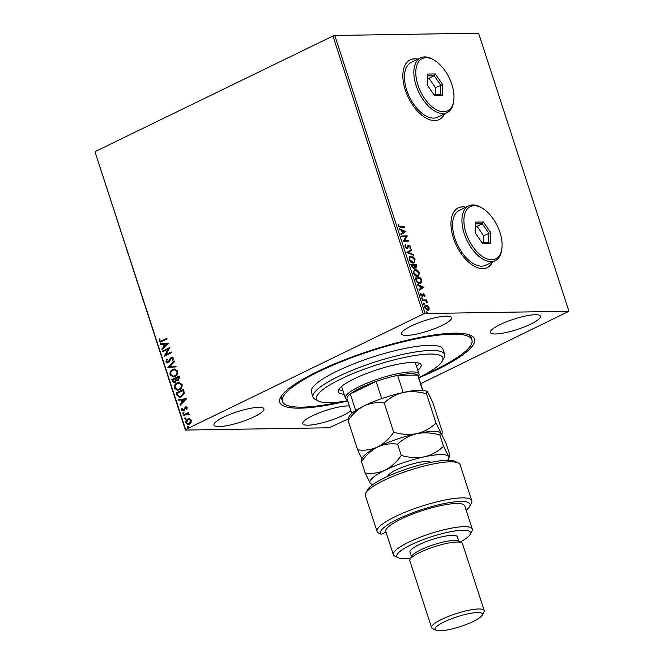 <?xml version="1.0" encoding="UTF-8"?>
<svg xmlns="http://www.w3.org/2000/svg" width="664" height="664" viewBox="0 0 664 664"><rect width="100%" height="100%" fill="white"/><g stroke="black" fill="none" stroke-linecap="round" stroke-linejoin="round"><path stroke-width="1" d="M347.745 400.956A102.38 21.182 -18 0 1 300.037 408.152A102.38 21.182 -18 0 1 280.623 397.321A102.38 21.182 -18 0 1 352.401 356.834A102.38 21.182 -18 0 1 454.309 333.162A102.38 21.182 -18 0 1 470.95 335.478A102.38 21.182 -18 0 1 418.793 377.874M342.018 401.629A99.608 20.609 -18 0 1 282.441 401.438A99.608 20.609 -18 0 1 352.069 357.572A99.608 20.609 -18 0 1 471.905 339.877L471.075 337.304A99.608 20.609 162 0 0 469.066 334.731M417.897 59.146A33.2 18.136 64.1 0 0 414.643 58.789A33.2 18.136 64.1 0 0 410.169 59.826A33.2 18.136 64.1 0 0 406.692 93.84A33.2 18.136 64.1 0 0 434.721 120.582A33.2 18.136 64.1 0 0 439.194 119.553A33.2 18.136 64.1 0 0 444.506 113.893M439.095 119.603A33.2 18.136 64.1 0 0 444.299 113.992M417.681 59.245A33.2 18.136 64.1 0 0 414.436 58.897A33.2 18.136 64.1 0 0 410.061 59.876M465.995 207.185A33.2 18.136 64.1 0 0 462.742 206.828A33.2 18.136 64.1 0 0 458.268 207.865A33.2 18.136 64.1 0 0 454.798 241.879A33.2 18.136 64.1 0 0 482.819 268.621A33.2 18.136 64.1 0 0 487.301 267.592A33.2 18.136 64.1 0 0 492.605 261.931M487.193 267.642A33.2 18.136 64.1 0 0 492.397 262.031M465.788 207.284A33.2 18.136 64.1 0 0 462.534 206.936A33.2 18.136 64.1 0 0 458.16 207.915M219.128 426.587A26.286 5.436 162 0 0 247.83 419.54A26.286 5.436 162 0 0 263.932 408.841A26.286 5.436 162 0 0 258.736 407.331A26.286 5.436 162 0 0 230.026 414.386A26.286 5.436 162 0 0 213.932 425.084A26.286 5.436 162 0 0 219.128 426.587M495.61 333.984A26.286 5.436 162 0 0 524.319 326.929A26.286 5.436 162 0 0 540.413 316.23A26.286 5.436 162 0 0 535.217 314.728A26.286 5.436 162 0 0 506.516 321.774A26.286 5.436 162 0 0 490.414 332.481A26.286 5.436 162 0 0 495.61 333.984M406.75 335.386A26.286 5.436 162 0 0 435.451 328.331A26.286 5.436 162 0 0 451.553 317.633A26.286 5.436 162 0 0 446.357 316.13A26.286 5.436 162 0 0 417.648 323.177A26.286 5.436 162 0 0 401.554 333.876A26.286 5.436 162 0 0 406.75 335.386M349.372 405.978A26.286 5.436 162 0 0 347.596 405.928A26.286 5.436 162 0 0 318.894 412.983A26.286 5.436 162 0 0 302.792 423.682A26.286 5.436 162 0 0 307.988 425.184A26.286 5.436 162 0 0 350.882 410.626M348.077 418.992L329.203 427.79L185.405 430.064L95.06 152.006L185.638 429.566L423.292 314.039L332.946 35.989L334.797 35.466L425.143 313.524L568.94 311.258L420.685 383.701M189.821 418.818L191.315 420.254L191.041 422.553L189.364 424.147L188.028 424.479L185.795 422.943C185.555 421.076 186.194 419.781 187.713 419.059L189.057 418.718M183.33 415.033L188.667 412.444L188.891 413.141L188.103 413.523L189.373 414.294L189.364 414.917L187.215 414.079L183.563 415.73L183.33 415.033L188.709 412.576M187.92 414.012L187.215 414.079M183.654 410.867L181.637 410.153L181.894 408.377L182.517 408.534L182.268 409.754L183.405 410.186L185.372 406.957L187.198 407.596L186.874 409.306L186.285 409.115L186.559 407.962L185.621 407.638L184.409 410.236L182.899 411.058M186.924 409.215L186.883 407.953L185.621 407.638M182.592 409.754L183.729 410.186L183.015 410.286L183.853 409.779M184.177 409.771L184.949 407.572L186.069 406.775M176.848 395.063L176.167 392.972L183.463 389.428L184.335 393.063L181.521 396.79L179.612 397.296L176.848 395.063L176.167 392.972M171.81 379.567L179.106 376.023L179.521 377.301L178.384 380.256L176.558 380.165L175.155 382.489L174.175 382.746L172.399 381.368L171.81 379.567L179.147 376.156M167.867 367.441L174.225 361.008L174.474 361.755L169.652 366.644L175.894 366.146L176.143 366.893L167.867 367.441L174.308 361.249M162.763 351.729L162.539 351.032L169.835 347.488L165.859 354.642L171.295 351.995L171.528 352.684L164.224 356.236L168.191 349.09L162.763 351.729M162.016 340.723L166.871 338.358L167.096 339.055L160.406 342.06L159.078 341.047L159.368 338.93L160.041 339.013L159.825 340.673L160.63 341.221L166.913 338.491M95.292 151.508L332.946 35.989M168.407 343.097L162.091 349.646L161.842 348.89L163.883 346.832L163.062 344.301L160.422 344.508L160.173 343.761L168.407 343.097M165.826 361.814L166.764 359.017L167.311 359.398L166.556 361.399L168.2 362.063L170.291 358.245L172.125 357.141L173.512 358.137L172.839 360.477L172.217 360.154L172.756 358.485L171.544 358.029L168.415 362.76L167.511 362.984L165.826 361.814L167.087 359.008M167.793 362.187L168.847 361.482M172.142 357.929L171.544 358.029M172.723 369.491L174.649 369.001L177.703 371.035C178.027 373.641 177.13 375.434 175.014 376.405L173.121 376.895L170.05 374.82C169.743 372.247 170.64 370.471 172.723 369.491L174.823 369.001M177.081 382.896L179.006 382.406L182.06 384.439C182.384 387.037 181.488 388.83 179.363 389.809L177.471 390.299L174.408 388.224C174.101 385.651 174.989 383.875 177.081 382.896L179.18 382.406M186.501 398.782L180.185 405.33L179.936 404.575L181.977 402.517L181.147 399.985L178.508 400.193L178.267 399.438L186.501 398.782M183.837 413.738L183.04 413.456L183.455 412.585L183.928 412.875L183.513 413.747L182.716 413.464L183.131 412.593L183.928 412.875M183.513 413.747L183.04 413.456M185.563 419.059L184.766 418.776L185.181 417.897L185.654 418.187L185.239 419.059L184.443 418.776L184.866 417.905L185.654 418.187M185.239 419.059L184.766 418.776M188.377 427.724L187.58 427.442L188.003 426.562L188.476 426.852L188.053 427.724L187.256 427.442L187.68 426.57L188.476 426.852M188.053 427.724L187.58 427.442M427.832 305.913L429.127 307.772L429.052 309.648L427.799 310.345L424.852 307.839C424.537 306.121 424.968 305.266 426.147 305.266L427.832 305.913L427.417 306.112L428.712 307.971L429.127 307.772M428.712 307.971L428.637 309.856L429.052 309.648L427.799 310.345M425.508 305.398L427.417 306.112M422.37 299.979L426.504 299.912L426.728 300.609L426.114 300.618L427.218 302.344L425.433 300.734L422.594 300.676L422.37 299.979M425.01 295.115L424.86 296.459L423.748 294.501L422.362 296.501L420.694 295.057L420.793 293.621L422.113 295.804L423.499 293.812L425.01 295.115L424.445 296.659M423.748 294.501L422.362 296.501M420.619 294.011L420.76 295.173L421.698 296.003L422.462 295.638M422.935 294.044L423.499 293.812L423.084 294.011L424.595 295.314M415.88 280.009L415.199 277.917L420.851 277.826L421.789 281.337L420.802 283.196L419.756 283.42C418.154 283.545 416.868 282.407 415.88 280.009M410.842 264.513L416.502 264.421L416.917 265.7L416.187 267.799L414.709 266.969L413.73 268.414L411.431 266.314L410.842 264.513M416.627 267.7L416.187 267.799M414.162 268.322L413.73 268.414M406.899 252.386L411.622 249.407L411.863 250.162L408.285 252.42L413.29 254.544L413.531 255.3L406.899 252.386M401.795 236.674L401.571 235.977L407.231 235.886L404.476 240.459L408.692 240.393L408.916 241.09L403.264 241.181L406.003 236.608L401.795 236.674M400.5 226.822L404.26 226.764L404.484 227.453L400.666 227.52L398.151 225.901L398.251 224.191L398.798 224.532L398.732 225.884L400.5 226.822L400.085 227.022L404.26 226.764M568.94 311.258L478.595 33.2L334.797 35.466M405.804 231.504L401.122 234.591L400.873 233.836L402.392 232.881L401.571 230.35L399.454 229.453L399.205 228.698L405.837 231.612M404.899 246.668L405.48 244.626L405.945 245.182L405.463 246.61L406.833 247.855L409.016 245.033L410.858 246.626L410.468 248.377L409.945 247.846L410.277 246.626L409.265 245.73L407.049 248.552L404.899 246.668M405.156 244.941L405.048 246.817L406.418 248.062L407.314 247.622M408.277 245.406L409.016 245.033L408.601 245.24L410.858 246.626M409.265 245.73L408.252 246.361L407.97 247.224L408.385 247.025M407.472 248.452L407.049 248.552M410.941 256.155C412.543 256.08 413.913 257.2 415.05 259.524L414.187 262.878L413.224 263.085C411.622 263.151 410.261 262.014 409.124 259.674L410.037 256.346L410.526 256.354C412.128 256.279 413.498 257.4 414.635 259.732L415.05 259.524M415.299 269.551C416.892 269.476 418.262 270.605 419.407 272.929L418.536 276.274L417.581 276.481C415.979 276.556 414.61 275.419 413.481 273.078L414.386 269.75L414.884 269.758C416.477 269.684 417.847 270.804 418.992 273.128L419.407 272.929M423.898 287.18L419.216 290.276L418.967 289.521L420.478 288.566L419.656 286.035L417.548 285.138L417.299 284.383L423.931 287.296M421.806 297.895L422.711 298.352L422.428 298.933L421.773 298.368L422.055 297.779L421.773 298.368M421.64 297.978L422.711 298.352L422.428 298.933M423.532 303.216L424.437 303.664L424.155 304.245L423.499 303.68L423.781 303.091L423.499 303.68M423.366 303.299L424.437 303.664L424.155 304.245M426.346 311.881L427.251 312.329L426.969 312.91L426.313 312.346L426.595 311.756L426.313 312.346M426.18 311.964L427.251 312.329L426.969 312.91M425.143 313.524L423.292 314.039M185.638 429.566L185.405 430.064M281.71 395.603A99.608 20.609 162 0 0 281.602 398.865L282.441 401.438M403.845 226.963L404.011 227.462M398.118 224.565L398.798 224.532M398.383 224.739L398.251 225.627L398.666 225.428M398.251 225.627L398.732 225.884M398.317 226.084L400.085 227.022M405.422 231.819L401.106 234.541M399.354 229.138L405.389 231.703M402.243 230.64L401.828 230.84L402.459 232.782L404.459 231.578L402.243 230.64L402.874 232.583M401.637 236.177L407.231 235.886M406.808 236.093L407.273 236.035M406.858 236.243L404.476 240.459M404.061 240.667L408.692 240.393M408.277 240.6L408.435 241.098M405.53 245.389L405.945 245.182M405.048 246.817L405.463 246.61M406.418 248.062L406.899 247.821L406.418 248.062M407.854 245.605L408.601 245.24M410.443 246.825L410.053 248.585M408.85 245.929L408.252 246.361L408.85 245.929M407.97 247.224L406.634 248.751M411.215 249.656L411.863 250.162M411.448 250.361L408.285 252.42M407.87 252.619L413.29 254.544M414.635 259.732L413.962 262.961M409.821 256.47L410.526 256.354M410.759 257.051C409.456 257.034 408.966 257.964 409.281 259.848L412.585 262.595L413.539 262.313M410.219 257.126L411.174 256.844C409.879 256.835 409.381 257.765 409.696 259.641L413.332 262.429M412.585 262.595L413 262.388C414.303 262.404 414.801 261.458 414.485 259.566L411.174 256.844M409.281 259.848L409.696 259.641M410.908 264.712L416.502 264.421M416.079 264.629L416.494 265.899L415.772 267.999M413.307 268.621L414.709 266.969M413.083 267.924L414.162 266.621L413.755 265.168L411.647 265.202L411.489 266.189L413.083 267.924L413.556 267.716M415.531 267.31L416.378 265.849L416.145 265.127L414.336 265.152L414.029 265.716L415.531 267.31L415.988 267.102M414.029 265.716L414.444 265.509L416.237 267.044L415.822 267.252M411.489 266.189L413.788 267.658L413.373 267.866M411.647 265.202L411.904 265.99M418.992 273.128L418.32 276.365M414.178 269.866L414.884 269.758M415.108 270.447C413.813 270.439 413.323 271.368 413.639 273.244L416.934 275.992L417.888 275.709M414.577 270.53L415.523 270.248C414.228 270.231 413.738 271.169 414.054 273.045L417.357 275.792L418.104 275.626L417.689 275.834M416.934 275.992L417.357 275.792C418.66 275.801 419.15 274.863 418.835 272.97L415.523 270.248M413.639 273.244L414.054 273.045M415.266 278.108L420.851 277.826M420.436 278.025L421.374 281.544L421.789 281.337M421.374 281.544L420.578 283.287M419.117 282.93L420.345 282.557L421.134 280.98L420.503 278.531L416.004 278.598L415.589 278.805L416.577 281.395L419.117 282.93L420.138 282.64M416.577 281.395L419.532 282.723M416.004 278.598L416.992 281.196M423.516 287.504L419.2 290.226M417.44 284.823L423.474 287.387M420.337 286.325L419.922 286.524L420.553 288.466L422.545 287.263L420.337 286.325L420.968 288.259M422.512 296.459L421.947 296.7M420.885 294.21L421.3 294.011M420.76 295.173L421.175 294.965M422.52 294.243L423.084 294.011M422.296 298.551L422.013 299.14M422.428 300.178L426.504 299.912M426.08 300.12L426.246 300.618M425.699 300.817L426.114 300.618M426.653 301.738L427.193 301.813M426.769 302.012L426.803 302.543M424.022 303.863L423.74 304.452M428.637 309.856L428.255 310.287M425.3 305.523L425.732 305.465M425.956 306.162L424.935 308.03L427.159 309.856L427.882 309.615M425.657 306.195L426.371 305.955L425.358 307.83L428.106 309.532L427.691 309.739M427.159 309.856L428.62 307.781L426.371 305.955M424.935 308.03L425.358 307.83M426.836 312.528L426.554 313.118M160.563 342.051L159.078 341.047M159.401 341.039L159.684 338.93M160.788 341.205L162.34 340.715M162.331 349.405L161.842 348.89M162.165 348.89L163.883 346.832M164.207 346.824L163.062 344.301M160.738 344.483L160.173 343.761M160.497 343.753L168.415 343.122M164.531 346.168L166.988 344.002L163.9 344.234L164.531 346.168L166.664 344.01M163.045 351.588L162.539 351.032M162.863 351.032L169.876 347.621M171.345 352.127L165.859 354.642M164.498 356.07L168.191 349.09M167.959 362.195L168.523 362.054M169.171 361.482L170.291 358.245M170.615 358.245L171.287 357.348M171.611 357.348L172.283 357.141M172.93 360.344L172.217 360.154M172.54 360.145L172.756 358.485M173.08 358.485L171.86 358.029M167.677 362.976L166.149 361.814M175.902 366.163L169.652 366.644M173.279 376.895L170.05 374.82M170.374 374.811C170.067 372.238 170.955 370.471 173.047 369.491M173.387 376.106L175.113 375.708C176.79 374.936 177.52 373.508 177.288 371.425L174.673 369.79M174.79 375.716C176.466 374.936 177.197 373.508 176.964 371.433L174.499 369.79L172.955 370.188C171.279 370.96 170.557 372.379 170.789 374.43L173.221 376.114L175.113 375.708M177.678 380.464L176.558 380.165M174.341 382.73L172.399 381.368M172.715 381.368L172.134 379.567M174.499 381.933L175.255 381.792L176.209 380.074L175.819 378.58L172.781 379.899L173.038 380.696L174.931 381.8L175.885 380.074L175.495 378.58M177.695 379.708L178.475 379.559L178.906 377.077L176.242 378.214L178.151 379.567L178.583 377.077M178.475 379.559L177.861 379.717M175.255 381.792L174.657 381.941M177.637 390.291L174.408 388.224M174.723 388.216C174.424 385.643 175.313 383.867 177.404 382.887M177.736 389.511L179.463 389.112C181.147 388.332 181.87 386.904 181.645 384.829L179.023 383.186M179.139 389.112C180.824 388.34 181.546 386.913 181.322 384.829L178.857 383.186L177.305 383.584C175.636 384.365 174.914 385.776 175.147 387.834L177.578 389.519L179.463 389.112M176.491 392.963L183.505 389.552M179.761 397.296L177.172 395.063M179.944 396.499L181.621 396.093L183.853 393.022L183.264 390.473L177.139 393.304L178.168 395.81L179.778 396.508L181.297 396.093L183.53 393.03L182.94 390.482M180.425 405.082L179.936 404.575M180.259 404.575L181.977 402.517M182.293 402.508L181.147 399.985M178.832 400.168L178.267 399.438M178.591 399.438L186.509 398.798M182.625 401.853L185.082 399.686L181.994 399.919L182.625 401.853L184.758 399.695M186.883 407.953L185.945 407.63L186.883 407.953M183.073 411.049L181.637 410.153M181.961 410.153L182.218 408.368M185.696 406.949L186.227 406.783M183.455 412.585L184.252 412.867M189.373 414.884L188.692 414.859M189.008 414.494L187.538 414.07M183.837 415.598L183.654 415.033M185.181 417.897L185.978 418.179M188.194 424.479L185.795 422.943M186.119 422.935C185.878 421.067 186.518 419.772 188.036 419.059L187.713 419.059M188.036 419.059L189.223 418.718M188.227 423.715L189.456 423.449L190.983 420.569L189.14 419.49M189.132 423.458L190.659 420.569L188.983 419.482L187.937 419.756L186.451 422.619L188.07 423.723L189.456 423.449M188.003 426.562L188.8 426.844M418.718 377.642A66.408 13.736 162 0 0 442.307 361.091A66.408 13.736 162 0 0 362.951 369.657A66.408 13.736 162 0 0 318.853 401.205A66.408 13.736 162 0 0 347.67 400.732M318.853 401.205L315.483 399.579A69.172 14.309 -18 0 1 313.059 397.18A69.172 14.309 -18 0 1 361.415 366.719A69.172 14.309 -18 0 1 444.631 354.435A69.172 14.309 -18 0 1 444.083 357.796L442.307 361.091M347.338 399.72L346.708 399.421A38.736 8.018 -18 0 1 345.346 398.076A38.736 8.018 -18 0 1 369.076 382.306A38.736 8.018 -18 0 1 411.381 371.915A38.736 8.018 -18 0 1 419.034 374.131L415.266 362.552A38.736 8.018 162 0 0 415.249 362.486M416.544 366.478A43.583 9.014 162 0 0 419.44 363.332M344.118 394.283A43.583 9.014 -18 0 1 338.233 391.851A43.583 9.014 -18 0 1 368.703 372.662A43.583 9.014 -18 0 1 421.125 364.918A43.583 9.014 -18 0 1 417.797 370.338M444.631 354.435L442.963 349.281A69.172 14.309 162 0 0 359.739 361.573A69.172 14.309 162 0 0 311.383 392.034L313.059 397.18M471.905 339.877A99.608 20.609 -18 0 1 423.823 375.052M338.673 389.569A43.583 9.014 162 0 0 342.865 390.415M341.562 386.423A38.736 8.018 162 0 0 341.587 386.489L345.346 398.076M422.835 390.308L418.137 375.849A37.35 7.727 162 0 0 417.623 375.077A37.35 7.727 162 0 0 410.75 373.716A37.35 7.727 162 0 0 397.636 375.392A37.35 7.727 162 0 0 376.114 381.435A37.35 7.727 162 0 0 350.326 393.968A37.35 7.727 162 0 0 347.081 398.939L351.787 413.398M422.561 390.291L417.623 375.077L397.636 375.392L403.189 392.49M419.034 374.131A38.736 8.018 -18 0 1 418.727 376.015L418.395 376.637M381.7 398.632L376.114 381.435L350.326 393.968L355.705 410.51M365.756 493.045L367.532 489.75A47.036 9.736 -18 0 1 400.508 471.149A47.036 9.736 -18 0 1 447.329 460.276A47.036 9.736 -18 0 1 454.973 461.339L458.351 462.966A49.808 10.309 162 0 0 450.25 461.837A49.808 10.309 162 0 0 400.674 473.349A49.808 10.309 162 0 0 365.756 493.045A49.808 10.309 162 0 0 365.358 495.469L377.069 531.515A49.808 10.309 -18 0 1 421.25 506.317A49.808 10.309 -18 0 1 471.805 500.731A49.808 10.309 -18 0 1 471.407 503.154L469.631 506.449A47.036 9.736 162 0 0 424.005 508.881A47.036 9.736 162 0 0 381.352 534.346L378.206 532.893A49.808 10.309 -18 0 1 377.069 531.515M471.805 500.731L460.094 464.684A49.808 10.309 162 0 0 458.351 462.966M460.227 542.048A38.736 8.018 162 0 0 470.17 534.354A38.736 8.018 162 0 0 462.825 530.254A38.736 8.018 162 0 0 416.926 542.123A38.736 8.018 162 0 0 398.151 557.752A38.736 8.018 162 0 0 404.451 558.631A38.736 8.018 162 0 0 410.726 558.134M398.151 557.752L394.781 556.133A41.508 8.59 -18 0 1 393.329 554.689A41.508 8.59 -18 0 1 418.743 537.798A41.508 8.59 -18 0 1 464.07 526.668A41.508 8.59 -18 0 1 472.278 529.042A41.508 8.59 -18 0 1 471.946 531.059L470.17 534.354M484.214 610.556L462.468 543.617A27.672 5.727 162 0 0 461.497 542.654L458.127 541.035A24.9 5.154 162 0 0 454.076 540.471A24.9 5.154 162 0 0 429.284 546.231A24.9 5.154 162 0 0 411.829 556.075L410.053 559.37A27.672 5.727 162 0 0 409.829 560.715L431.583 627.654A27.672 5.727 -18 0 1 448.524 616.391A27.672 5.727 -18 0 1 478.744 608.971A27.672 5.727 -18 0 1 484.214 610.556A27.672 5.727 -18 0 1 483.99 611.901L482.222 615.196A24.9 5.154 162 0 0 477.499 612.557A24.9 5.154 162 0 0 447.993 620.184A24.9 5.154 162 0 0 435.924 630.236A24.9 5.154 162 0 0 439.975 630.8A24.9 5.154 162 0 0 464.759 625.04A24.9 5.154 162 0 0 482.222 615.196M461.497 542.654A27.672 5.727 162 0 0 456.998 542.031A27.672 5.727 162 0 0 429.45 548.431A27.672 5.727 162 0 0 410.053 559.37M435.924 630.236L432.554 628.617A27.672 5.727 -18 0 1 431.583 627.654M458.824 541.376L457.322 536.744A24.9 5.154 162 0 0 452.4 535.325A24.9 5.154 162 0 0 425.209 541.998A24.9 5.154 162 0 0 409.954 552.141L411.456 556.764M472.278 529.042L464.75 505.868A41.508 8.59 162 0 0 456.541 503.495A41.508 8.59 162 0 0 411.215 514.625A41.508 8.59 162 0 0 385.801 531.524L393.329 554.689M466.161 510.226A47.036 9.736 162 0 0 469.631 506.449M385.983 532.096L381.352 534.346M384.224 402.998C389.594 397.836 395.993 394.316 403.43 392.441C410.933 391.063 418.627 391.528 426.512 393.835L427.018 391.411L427.666 392.059L432.696 402.235L442.199 431.476L442.083 433.775L441.045 433.252L436.016 423.084C430.645 428.239 424.246 431.758 416.818 433.634C409.314 435.011 401.62 434.546 393.727 432.239L384.224 402.998C377.31 402.01 370.645 402.94 364.229 405.795C357.896 409.165 352.526 414.079 348.119 420.544L357.622 449.794L361.938 458.849M436.016 423.084L426.512 393.835M393.727 432.239C389.32 438.705 383.95 443.627 377.617 446.988C371.201 449.843 364.536 450.781 357.622 449.794M427.018 391.411L426.487 391.154A41.508 8.59 162 0 0 403.43 392.441A41.508 8.59 162 0 0 364.229 405.795A41.508 8.59 -18 0 0 349.322 416.22L348.235 418.254L348.119 420.544M377.617 446.988A41.508 8.59 162 0 0 362.71 457.413L361.614 459.446L361.507 461.737C365.914 455.272 371.284 450.358 377.617 446.988C384.033 444.133 390.698 443.203 397.611 444.191C402.982 439.029 409.381 435.509 416.818 433.634A41.508 8.59 162 0 0 377.617 446.988M440.406 432.604L439.867 432.347A41.508 8.59 162 0 0 416.818 433.634C424.313 432.256 432.007 432.721 439.9 435.028L440.406 432.604L441.045 433.252L446.084 443.427L449.727 454.649L449.611 456.94L448.574 456.425A41.508 8.59 162 0 0 424.346 456.807A41.508 8.59 162 0 0 385.145 470.162A41.508 8.59 162 0 0 370.18 483.135A41.508 8.59 162 0 0 371.359 484.039A41.508 8.59 162 0 0 372.869 484.554M447.602 460.268A41.508 8.59 162 0 0 448.524 458.973A41.508 8.59 162 0 0 448.574 456.425L443.544 446.249C438.174 451.412 431.774 454.931 424.346 456.807C416.843 458.185 409.148 457.72 401.255 455.413C396.848 461.878 391.478 466.792 385.145 470.162C378.729 473.017 372.064 473.947 365.15 472.967L370.18 483.135L371.359 484.039M365.15 472.967L361.507 461.737M401.255 455.413L397.611 444.191M443.544 446.249L439.9 435.028M474.212 205.724A29.05 15.87 64.1 0 0 466.037 233.031A29.05 15.87 64.1 0 0 491.783 259.79A29.05 15.87 64.1 0 0 501.934 248.054A29.05 15.87 64.1 0 0 482.67 208.421A29.05 15.87 64.1 0 0 474.212 205.724M501.934 248.054L501.793 249.291A30.436 16.625 -115.9 0 1 495.261 260.645A30.436 16.625 -115.9 0 1 491.161 261.591A30.436 16.625 -115.9 0 1 465.464 237.073A30.436 16.625 -115.9 0 1 468.651 205.89A30.436 16.625 -115.9 0 1 472.751 204.944A30.436 16.625 -115.9 0 1 481.607 207.774L482.67 208.421M468.651 205.89L459.264 210.455A30.436 16.625 64.1 0 0 456.085 241.63A30.436 16.625 64.1 0 0 481.774 266.148A30.436 16.625 64.1 0 0 485.882 265.202L495.261 260.645M490.372 243.422L482.595 243.547L475.225 232.881L475.623 222.091L483.4 221.975L490.771 232.641L490.372 243.422L488.438 242.65L488.795 233.155L482.305 223.776L475.557 223.876M483.326 242.733L483.583 235.695L477.092 226.308L482.305 223.776L483.4 221.975M477.092 226.308L475.466 226.333M483.583 235.695L490.771 232.641M482.047 242.75L488.438 242.65M426.114 57.685A29.05 15.87 64.1 0 0 417.93 84.992A29.05 15.87 64.1 0 0 443.676 111.751A29.05 15.87 64.1 0 0 453.827 100.015A29.05 15.87 64.1 0 0 434.563 60.383A29.05 15.87 64.1 0 0 426.114 57.685M453.827 100.015L453.686 101.252A30.436 16.625 -115.9 0 1 447.162 112.606A30.436 16.625 -115.9 0 1 443.054 113.552A30.436 16.625 -115.9 0 1 417.365 89.034A30.436 16.625 -115.9 0 1 420.544 57.851A30.436 16.625 -115.9 0 1 424.653 56.905A30.436 16.625 -115.9 0 1 433.509 59.735L434.563 60.383M420.544 57.851L411.165 62.416A30.436 16.625 64.1 0 0 407.986 93.591A30.436 16.625 64.1 0 0 433.675 118.109A30.436 16.625 64.1 0 0 437.784 117.163L447.162 112.606M442.265 95.392L434.497 95.508L427.126 84.843L427.525 74.053L435.302 73.936L442.672 84.602L442.265 95.392L440.34 94.612L440.697 85.125L434.206 75.737L427.458 75.837M435.219 94.695L435.484 87.656L428.994 78.269L434.206 75.737L435.302 73.936M428.994 78.269L427.367 78.294M435.484 87.656L442.672 84.602M433.949 94.72L440.34 94.612M416.494 265.899L416.917 265.7M420.876 279.395L421.3 279.187M415.83 279.544L416.245 279.345M422.81 295.58L423.225 295.372M387.759 476.37A22.692 4.698 -18 0 1 407.928 465.315A22.692 4.698 -18 0 1 430.745 462.401M407.09 247.797L406.675 248.004M408.999 245.788L408.584 245.995M420.345 282.557L419.93 282.756M423.582 294.542L423.167 294.741M422.312 295.762L421.897 295.961M441.759 434.372L442.083 433.775M448.524 458.973L449.611 456.94"/></g></svg>
